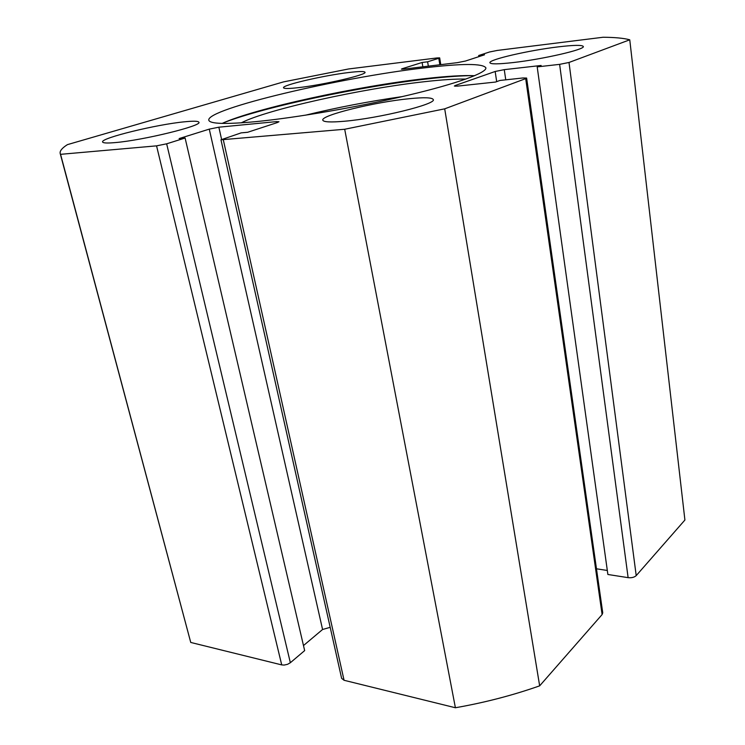 <?xml version="1.0" encoding="UTF-8"?>
<svg xmlns="http://www.w3.org/2000/svg" width="745" height="745" viewBox="0 0 745 745"><rect width="100%" height="100%" fill="white"/><g stroke="black" fill="none" stroke-linecap="round" stroke-linejoin="round"><path stroke-width="1.12" d="M474.639 75.701C463.129 75.217 446.832 76.167 425.749 78.56C357.786 86.085 255.516 108.23 222.14 123.409M423.961 67.916C340.446 77.461 206.207 108.91 208.796 120.187C209.839 123.949 225.567 124.424 256.001 121.621C296.333 117.701 359.453 106.786 408.577 95.118C457.812 83.431 486.895 72.675 485.889 67.832C482.816 63.362 462.17 63.39 423.961 67.916M513.137 62.561C542.77 59.265 585.44 49.403 583.298 46.479C582.245 44.886 573.892 45.017 558.247 46.87C528.978 50.325 488.478 59.647 489.903 62.748C490.601 64.275 498.34 64.21 513.137 62.561M344.46 121.239C379.019 118.325 436.682 104.067 433.273 99.569C432.258 97.502 424.24 97.223 409.219 98.713C375.089 101.972 320.648 115.289 322.799 120.159C323.47 122.087 330.687 122.441 344.46 121.239M298.4 87.649C323.479 84.893 367.36 74.668 365.003 72.246C364.417 71.203 359.034 71.287 348.865 72.507C324.001 75.403 281.927 85.135 283.519 87.761C283.938 88.757 288.902 88.72 298.4 87.649M115.345 142.574C143.273 140.274 202.482 125.7 198.887 122.255C198.347 121.044 193.579 120.895 184.592 121.798C156.888 124.378 100.324 138.123 102.596 141.978C102.996 143.105 107.252 143.301 115.345 142.574M439.848 64.759L438.786 58.287L439.671 57.868L437.213 57.924L348.567 68.968L283.556 81.885L67.432 144.632C62.059 148.032 59.637 150.974 60.187 153.461L60.569 154.327L156.562 145.852L166.657 143.813L290.354 662.724L287.551 664.317L284.152 665.071L281.722 664.903L156.562 145.852M330.193 627.327L322.576 629.497L209.27 129.127L179.126 138.57L185.105 138.021L166.657 143.813M209.27 129.127L218.853 127.19L221.572 139.324M276.73 122.767L276.488 121.612L218.853 127.19M276.488 121.612L278.965 121.724L277.289 122.58L247.647 132.275L241.166 132.871L220.967 139.809L344.693 129.258L444.7 108.835L525.691 78.625L526.622 78.048L522.925 77.974L499.914 80.46L495.555 82.043L457.57 86.113L454.338 86.048L455.419 85.433L455.549 86.252M496.682 81.633L495.164 71.483L455.419 85.433M495.164 71.483L504.253 69.648L505.762 79.827M559.625 64.359L569.003 62.468L636.211 575.624C634.33 577.328 631.63 578.008 628.119 577.654L559.625 64.359L537.192 66.892L541.131 65.467L504.253 69.648M569.003 62.468L629.758 39.802C623.882 38.191 614.997 37.343 603.115 37.25L497.26 50.436L489.53 51.982L478.672 55.521L484.539 54.795L465.467 61.034L457.411 62.645L403.799 69.108L401.378 69.136L402.384 68.661L402.477 69.229M438.786 58.287L427.611 61.798L422.117 62.478L402.384 68.661M60.187 153.461L190.748 642.451L281.722 664.903M636.211 575.624L684.906 520.029L629.758 39.802M628.119 577.654L607.873 574.479L537.192 66.892M607.315 570.474L596.475 568.798M526.622 78.048L602.742 612.818L602.109 614.55L525.691 78.625M223.342 139.967L344.06 680.278L455.4 707.75C484.734 702.6 512.821 695.308 539.659 685.847L602.109 614.55M344.06 680.278L341.62 678.332L220.967 139.809M322.576 629.497L303.485 645.561M185.105 138.021L304.658 650.599L290.354 662.724M539.659 685.847L444.7 108.835M190.748 642.451L60.569 154.327M344.693 129.258L455.4 707.75M478.849 56.657L478.672 55.521M422.843 66.808L422.117 62.478M428.338 66.147L427.611 61.798M465.849 79.072C455.763 78.868 442.232 79.715 425.246 81.615C362.517 88.413 266.84 109.478 241.259 122.85M402.179 96.608C369.222 101.311 336.945 107.513 305.348 115.214M224.171 122.525C264.969 106.693 362.526 86.113 428.98 78.728C446.432 76.754 460.913 75.711 472.423 75.618M440.779 64.647L439.671 57.868"/></g></svg>
